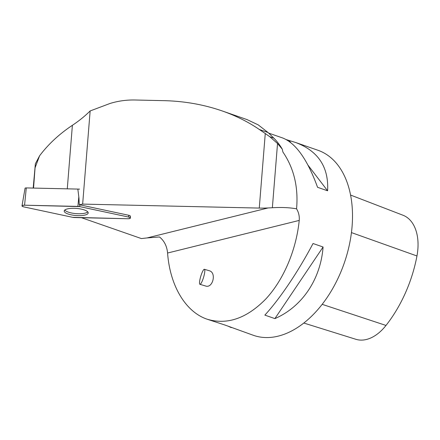<?xml version="1.0" encoding="UTF-8"?>
<svg xmlns="http://www.w3.org/2000/svg" width="440" height="440" viewBox="0 0 440 440"><rect width="100%" height="100%" fill="white"/><g stroke="black" fill="none" stroke-linecap="round" stroke-linejoin="round"><path stroke-width="0.66" d="M22 205.876A3.113 0.918 -175.4 0 0 23.771 206.882L72.677 217.333A3.113 0.918 -175.4 0 0 74.525 217.542L127.837 218.746A3.113 0.918 -175.4 0 0 130.411 218.02A3.113 0.918 -175.4 0 0 128.634 217.063L79.728 206.613A3.113 0.918 -175.4 0 0 77.88 206.399L24.574 205.2A3.113 0.918 -175.4 0 0 22 205.876L25.058 188.238A1.48 0.435 4.6 0 1 26.279 187.919L79.585 189.118M64.312 210.617A12.04 3.553 -175.4 0 0 64.213 210.931A12.04 3.553 -175.4 0 0 75.119 215.446A12.04 3.553 -175.4 0 0 88.099 213.329A12.04 3.553 -175.4 0 0 88.209 212.861A12.04 3.553 -175.4 0 0 77.033 208.478A12.04 3.553 -175.4 0 0 64.312 210.617M130.394 216.392L129.47 215.435L79.244 204.705A31.752 9.378 -175.4 0 0 82.654 204.1L90.145 110.952C84.964 116.089 79.046 120.874 72.386 125.307C59.213 134.079 48.279 144.249 39.584 155.815L35.365 163.796L33.545 188.084M35.365 163.796L33.187 188.078M39.584 155.815L35.2 167.481M90.145 110.952L110.132 103.433C118.162 100.975 126.451 99.831 134.998 100.001L164.131 100.661C184.459 101.162 203.792 104.583 222.134 110.919C235.78 115.693 248.182 121.88 259.353 129.492L268.065 132.528L258.247 124.894L247.071 119.603M82.654 204.1L259.27 208.082A39.98 11.809 -175.4 0 0 268.081 207.961L272.365 207.735L277.536 143.506L269.791 136.725L273.807 138.121L268.065 132.528M259.27 208.082L265.265 133.535L269.791 136.725M81.461 217.701L141.399 238.573L147.07 237.93L268.081 207.961M277.536 143.506L282.238 149.105L282.909 152.026C293.925 168.173 298.474 187.115 296.566 208.835C298.683 212.328 299.569 216.189 299.228 220.418C296.225 250.146 283.613 279.802 265.837 298.958C246.708 318.439 227.139 325.188 207.13 319.204L224.879 325.012L253.501 335.352A97.993 61.936 -70.8 0 0 351.934 228.118A97.993 61.936 -70.8 0 0 317.961 150.271L295.784 142.549C318.252 151.063 328.856 167.145 327.602 190.795L317.559 187.297C307.527 159.715 295.928 143.286 282.766 138.012L268.664 133.106M207.13 319.204C185.597 311.944 169.956 285.764 167.58 253.022C166.93 246.136 164.236 240.785 159.478 236.962L147.07 237.93M313.038 243.513L323.081 247.011C320.645 279.307 302.11 306.845 274.89 318.61L264.853 315.111C279.708 299.046 298.243 271.507 313.038 243.513M231.325 327.63L227.689 325.991M286.402 139.656L295.784 142.549M282.238 149.105A99.171 62.678 -70.8 0 0 273.807 138.121M303.815 323.037L355.872 339.295A44.083 27.863 -70.8 0 0 386.001 325.446A106.799 67.502 -70.8 0 0 416.961 255.976A44.083 27.863 -70.8 0 0 403.046 215.259L350.576 195.058M323.081 247.011L274.89 318.61M289.212 140.635L290.642 142.5M308.055 165.253L327.602 190.795M296.566 208.835C289.619 207.565 281.551 207.196 272.365 207.735M199.925 284.312L205.629 286.017C212.856 288.569 216.722 272.569 209.319 270.754L204.413 269.291A7.838 1.485 106.6 0 1 204.369 274.203A7.838 1.485 106.6 0 1 199.925 284.312A7.838 1.485 106.6 0 1 200.959 275.677A7.838 1.485 106.6 0 1 204.413 269.291M77.842 189.09L78.947 197.956L79.244 204.705M64.796 210.029A11.853 3.498 -175.4 0 0 76.071 213.631A11.853 3.498 -175.4 0 0 87.78 211.877M265.265 133.535L259.353 129.492M72.677 217.333L127.831 218.746C130.911 218.504 131.18 217.943 128.629 217.058L79.734 206.613L24.579 205.2C21.5 205.441 21.23 206.003 23.776 206.882L72.677 217.333M128.634 217.063L128.711 215.27M79.805 204.82L79.728 206.613M26.279 187.919L24.574 205.2M77.88 206.399L78.826 196.823M67.276 188.843L72.386 125.307M386.001 325.446L322.168 304.337M416.961 255.976L351.445 232.595M167.58 253.022L299.228 220.418M130.388 215.963L130.411 218.02M222.134 110.919L247.308 119.686"/></g></svg>
